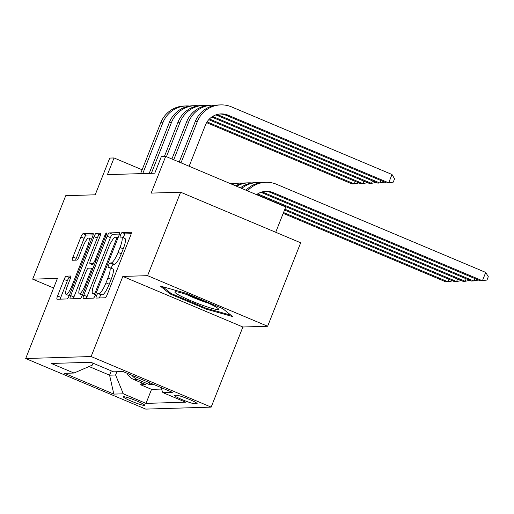<?xml version="1.0" encoding="UTF-8"?>
<svg xmlns="http://www.w3.org/2000/svg" width="514" height="514" viewBox="0 0 514 514"><rect width="100%" height="100%" fill="white"/><g stroke="black" fill="none" stroke-linecap="round" stroke-linejoin="round"><path stroke-width="0.77" d="M96.465 295.788A2.48 0.54 -67.2 0 0 96.092 298.049A2.48 0.54 -67.2 0 0 96.144 298.062L105.126 297.786A3.54 0.771 -67.2 0 0 107.265 294.483L130.62 235.502A3.54 0.771 -67.2 0 0 131.147 232.264A3.54 0.771 -67.2 0 0 131.07 232.251L122.094 232.527A2.48 0.54 -67.2 0 0 120.597 234.834A2.48 0.54 -67.2 0 0 120.225 237.102A2.48 0.54 -67.2 0 0 120.276 237.115L121.439 237.076A11.334 2.474 -67.2 0 1 121.689 237.121A11.334 2.474 -67.2 0 1 119.993 247.478L118.047 252.393A11.334 2.474 -67.2 0 1 111.191 262.962L110.028 263.001A2.48 0.54 -67.2 0 0 108.531 265.314A2.48 0.54 -67.2 0 0 108.158 267.576A2.48 0.54 -67.2 0 0 108.21 267.588L109.373 267.55A11.334 2.474 -67.2 0 1 109.623 267.595A11.334 2.474 -67.2 0 1 107.927 277.958L105.98 282.873A11.334 2.474 -67.2 0 1 99.125 293.436L97.962 293.475A2.48 0.54 -67.2 0 0 96.465 295.788M109.623 267.595L112.868 268.963A11.334 2.474 -67.2 0 1 111.172 279.32L109.225 284.236A11.334 2.474 -67.2 0 1 102.37 294.805L101.207 294.843A2.48 0.54 -67.2 0 0 99.71 297.15A2.48 0.54 -67.2 0 0 99.427 297.959M131.192 233.716L125.339 233.889A2.48 0.54 -67.2 0 0 123.842 236.202A2.48 0.54 -67.2 0 0 123.366 237.828M121.689 237.121L124.934 238.49A11.334 2.474 -67.2 0 1 123.238 248.847L121.291 253.762A11.334 2.474 -67.2 0 1 114.436 264.331L113.273 264.363A2.48 0.54 -67.2 0 0 111.776 266.676A2.48 0.54 -67.2 0 0 111.3 268.302M144.518 405.482A11.546 1.118 -158.4 0 0 144.871 405.353A11.546 1.118 -158.4 0 0 135.728 400.541A11.546 1.118 -158.4 0 0 123.752 396.731A11.546 1.118 -158.4 0 0 123.405 396.859A11.546 1.118 -158.4 0 0 132.541 401.672A11.546 1.118 -158.4 0 0 144.518 405.482M66.235 276.147A3.54 0.771 -67.2 0 0 64.096 279.449L57.542 296A3.54 0.771 -67.2 0 0 57.015 299.232A3.54 0.771 -67.2 0 0 57.093 299.251L67.064 298.942A3.54 0.771 -67.2 0 0 69.204 295.64L92.559 236.658A3.54 0.771 -67.2 0 0 93.085 233.42A3.54 0.771 -67.2 0 0 93.008 233.407L83.037 233.709A3.54 0.771 -67.2 0 0 80.897 237.012L72.982 257A3.54 0.771 -67.2 0 0 72.455 260.238A3.54 0.771 -67.2 0 0 72.532 260.251L76.798 260.123A3.54 0.771 -67.2 0 0 78.938 256.82L82.863 246.906A9.47 2.069 -67.2 0 1 88.8 238.111A9.47 2.069 -67.2 0 1 87.386 246.771L72.011 285.604A9.47 2.069 -67.2 0 1 66.075 294.4A9.47 2.069 -67.2 0 1 67.488 285.739L70.052 279.269A3.54 0.771 -67.2 0 0 70.585 276.031A3.54 0.771 -67.2 0 0 70.508 276.018L66.235 276.147L69.48 277.515A3.54 0.771 -67.2 0 0 67.34 280.817L60.787 297.362A3.54 0.771 -67.2 0 0 60.215 299.154M147.589 275.671L122.84 276.423L242.884 327L267.633 326.249L147.589 275.671L180.632 192.21L151.148 193.103L165.688 156.378L161.383 156.513L154.778 173.205L107.432 174.644L114.044 157.952L109.739 158.081L95.199 194.8L65.721 195.699L32.678 279.16L53.629 287.988M122.84 276.423L91.119 356.543L25.7 358.528L57.42 278.408L32.678 279.16M83.821 295.197A3.54 0.771 -67.2 0 0 83.287 298.435A3.54 0.771 -67.2 0 0 83.364 298.448L93.336 298.146A3.54 0.771 -67.2 0 0 95.482 294.843L118.83 235.862A3.54 0.771 -67.2 0 0 119.364 232.624A3.54 0.771 -67.2 0 0 119.287 232.611L109.315 232.913A3.54 0.771 -67.2 0 0 107.175 236.215L83.821 295.197L87.065 296.565A3.54 0.771 -67.2 0 0 86.493 298.358M80.197 298.544L70.232 298.846A3.54 0.771 -67.2 0 1 70.155 298.833A3.54 0.771 -67.2 0 1 70.681 295.595L94.036 236.613A3.54 0.771 -67.2 0 1 96.176 233.311L100.442 233.183A3.54 0.771 -67.2 0 1 100.519 233.195A3.54 0.771 -67.2 0 1 99.992 236.434L90.522 260.354A3.54 0.771 -67.2 0 0 89.989 263.592A3.54 0.771 -67.2 0 0 90.066 263.605L92.899 263.521A3.54 0.771 -67.2 0 0 95.039 260.219L104.901 235.316A2.48 0.54 -67.2 0 1 106.456 233.009A2.48 0.54 -67.2 0 1 106.083 235.277L82.343 295.242A3.54 0.771 -67.2 0 1 80.197 298.544M180.632 192.21L300.677 242.788L267.633 326.249M141.478 382.782L140.682 384.78L145.847 384.626L134.006 379.634L137.45 379.531A14.431 14.013 -91.7 0 1 131.867 375.265M149.94 382.885L149.291 384.523L153.525 384.395M176.668 395.272L174.779 395.33A11.186 1.086 -158.4 0 0 174.439 395.452A11.186 1.086 -158.4 0 0 183.292 400.117A11.186 1.086 -158.4 0 0 194.896 403.805L196.785 403.747A11.186 1.086 -158.4 0 0 197.125 403.625A11.186 1.086 -158.4 0 0 188.272 398.96A11.186 1.086 -158.4 0 0 176.668 395.272M91.119 356.543L211.164 407.12L145.745 409.105L25.7 358.528M140.682 384.78L151.553 389.361L146.002 403.387L185.599 402.179L162.887 392.612L160.773 387.447M146.002 403.387L123.289 393.814L113.825 394.103L64.507 373.325L73.977 373.036L51.265 363.469L90.862 362.267L113.568 371.834L123.039 371.545L172.357 392.323L162.887 392.612M149.291 384.523L137.45 379.531M151.553 389.361L161.435 389.066M111.281 370.87L109.578 375.175L115.599 374.995L116.89 371.731M275.716 232.27L285.733 206.962L165.688 156.378M242.884 327L211.164 407.12M142.121 169.781L114.044 157.952M89.05 366.527L109.578 375.175L113.825 394.103M93.021 363.18L92.244 365.152L73.977 373.036M127.022 373.222A14.431 14.013 88.3 0 0 134.006 379.634M115.599 374.995L123.289 393.814M160.265 286.067L170.038 293.931L206.191 309.165L232.572 316.528L222.8 308.663L186.646 293.43L160.265 286.067M206.512 308.355L206.191 309.165M170.43 292.941L170.038 293.931M119.402 234.069L112.56 234.281A3.54 0.771 -67.2 0 0 110.42 237.584L87.065 296.565M94.223 293.59A2.48 0.54 -67.2 0 0 95.726 291.277L116.222 239.498A2.48 0.54 -67.2 0 0 116.594 237.237A2.48 0.54 -67.2 0 0 116.537 237.224L115.316 237.262A11.334 2.474 -67.2 0 0 108.46 247.832L94.447 283.22A11.334 2.474 -67.2 0 0 92.751 293.584A11.334 2.474 -67.2 0 0 93.002 293.623L95.726 294.22M100.564 234.641L99.42 234.68A3.54 0.771 -67.2 0 0 97.281 237.982L73.926 296.963A3.54 0.771 -67.2 0 0 73.354 298.756M93.169 264.916A3.54 0.771 -67.2 0 0 93.233 264.961A3.54 0.771 -67.2 0 0 93.31 264.973L94.338 264.941M80.692 285.174A9.47 2.069 -67.2 0 0 79.278 293.835A9.47 2.069 -67.2 0 0 85.215 285.039L90.631 271.36A3.54 0.771 -67.2 0 0 91.158 268.122A3.54 0.771 -67.2 0 0 91.081 268.109L88.254 268.192A3.54 0.771 -67.2 0 0 86.108 271.495L80.692 285.174M70.624 277.476L69.48 277.515M93.13 234.872L86.281 235.078A3.54 0.771 -67.2 0 0 84.142 238.38L76.226 258.369A3.54 0.771 -67.2 0 0 75.654 260.161M256.525 194.652A18.035 17.515 -91.7 0 1 266.156 191.324A18.035 17.515 -91.7 0 1 273.313 192.66L482.415 280.766L485.717 272.42L276.616 184.314A27.056 26.272 88.3 0 0 265.879 182.309A27.056 26.272 88.3 0 0 247.497 190.848M265.076 191.388A18.035 17.515 -91.7 0 1 271.161 192.724L480.262 280.83L486.976 280.053L488.3 276.718L485.717 272.42M265.879 182.309L263.727 182.374A27.056 26.272 88.3 0 0 246 190.219M220.018 113.973A18.035 17.515 -91.7 0 1 226.096 115.309L386.534 182.907L388.687 182.843L391.989 174.497L231.551 106.899A27.056 26.272 88.3 0 0 220.821 104.895A27.056 26.272 88.3 0 0 197.305 121.683L181.012 162.835M220.821 104.895L218.668 104.959A27.056 26.272 88.3 0 0 195.153 121.747L179.193 162.071M189.126 166.253L205.42 125.101A18.035 17.515 -91.7 0 1 221.091 113.909A18.035 17.515 -91.7 0 1 228.248 115.245L388.687 182.843L393.249 182.136L394.572 178.795L391.989 174.497M217.769 309.518A23.451 2.274 -158.4 0 0 218.315 308.779A23.451 2.274 -158.4 0 0 198.083 298.737A23.451 2.274 -158.4 0 0 175.595 291.746A23.451 2.274 -158.4 0 0 175.332 291.766A23.451 2.274 -158.4 0 0 191.632 301.031A23.451 2.274 -158.4 0 0 217.769 309.518M230.857 315.153L206.146 308.252L171.123 293.494L162.758 286.761M186.588 294.509A17.752 1.722 -158.4 0 0 208.228 303.08M261.87 192.005A18.035 17.515 -91.7 0 1 264.704 192.923L473.805 281.023L474.795 278.524M260.804 192.358A18.035 17.515 -91.7 0 1 262.551 192.988L471.653 281.087L478.47 280.072M260.508 182.676A27.056 26.272 88.3 0 0 257.27 182.573L255.124 182.637A27.056 26.272 88.3 0 0 240.379 187.848M257.27 182.573A27.056 26.272 88.3 0 0 241.728 188.42M256.801 194.453L463.05 281.351L465.202 281.286L466.192 278.787M257.7 193.862L465.202 281.286L469.86 280.336M251.899 182.939A27.056 26.272 88.3 0 0 248.667 182.83L246.514 182.894A27.056 26.272 88.3 0 0 235.463 185.779M248.667 182.83A27.056 26.272 88.3 0 0 236.613 186.267M284.525 210.02L454.44 281.614L456.593 281.55L457.582 279.051M284.852 209.185L456.593 281.55L461.251 280.593M243.289 183.202A27.056 26.272 88.3 0 0 240.057 183.093L237.905 183.157A27.056 26.272 88.3 0 0 231.596 184.147M240.057 183.093A27.056 26.272 88.3 0 0 232.431 184.5M283.201 213.355L445.831 281.871L447.983 281.807L448.973 279.308M283.535 212.52L447.983 281.807L452.648 280.856M234.686 183.459A27.056 26.272 88.3 0 0 231.448 183.357A27.056 26.272 88.3 0 0 229.925 183.447M215.443 105.261A27.056 26.272 88.3 0 0 212.211 105.152A27.056 26.272 88.3 0 0 188.696 121.947L173.726 159.764M212.211 105.152L210.059 105.222A27.056 26.272 88.3 0 0 186.543 122.011L171.901 158.999M216.805 114.59A18.035 17.515 -91.7 0 1 219.639 115.509L380.077 183.106L381.067 180.607M215.739 114.943A18.035 17.515 -91.7 0 1 217.486 115.573L377.925 183.17L384.742 182.149M206.84 105.524A27.056 26.272 88.3 0 0 203.602 105.415A27.056 26.272 88.3 0 0 180.093 122.21L166.433 156.693M203.602 105.415L201.449 105.479A27.056 26.272 88.3 0 0 177.94 122.274L164.422 156.417M211.742 117.038L369.322 183.427L371.468 183.363L372.457 180.864M212.642 116.447L371.468 183.363L376.132 182.412M198.231 105.781A27.056 26.272 88.3 0 0 194.992 105.678A27.056 26.272 88.3 0 0 171.483 122.467L151.354 173.308M194.992 105.678L192.846 105.743A27.056 26.272 88.3 0 0 169.331 122.531L149.201 173.372M208.774 119.672L360.712 183.691L362.865 183.626L363.854 181.127M209.429 118.978L362.865 183.626L367.523 182.676M189.621 106.045A27.056 26.272 88.3 0 0 186.389 105.935A27.056 26.272 88.3 0 0 162.874 122.73L142.744 173.571M186.389 105.935L184.237 106.006A27.056 26.272 88.3 0 0 160.721 122.795L140.598 173.636M206.609 122.653L352.103 183.954L354.255 183.89L355.245 181.391M207.084 121.876L354.255 183.89L358.913 182.933M196.965 403.304L196.785 403.747M195.487 402.308L194.896 403.805M102.37 294.805L99.125 293.436M109.225 284.236L105.98 282.873M111.172 279.32L107.927 277.958M113.273 264.363L110.028 263.001M114.436 264.331L111.191 262.962M121.291 253.762L118.047 252.393M123.238 248.847L119.993 247.478M125.339 233.889L122.094 232.527M101.207 294.843L97.962 293.475M110.42 237.584L107.175 236.215M112.56 234.281L109.315 232.913M96.728 291.695L95.726 291.277M117.224 239.922L116.222 239.498M118.04 237.86L116.639 237.269M95.54 294.695L93.002 293.623M73.926 296.963L70.681 295.595M97.281 237.982L94.036 236.613M99.42 234.68L96.176 233.311M93.31 264.973L90.066 263.605M94.615 264.241L92.899 263.521M96.041 260.637L95.039 260.219M105.903 235.733L104.901 235.316M86.217 285.463L85.215 285.039M91.633 271.777L90.631 271.36M73.014 286.022L72.011 285.604M88.389 247.195L87.386 246.771M76.226 258.369L72.982 257M84.142 238.38L80.897 237.012M86.281 235.078L83.037 233.709M60.787 297.362L57.542 296M67.34 280.817L64.096 279.449M273.313 192.66L271.161 192.724M197.305 121.683L195.153 121.747M228.248 115.245L226.096 115.309M264.704 192.923L262.551 192.988M188.696 121.947L186.543 122.011M219.639 115.509L217.486 115.573M180.093 122.21L177.94 122.274M171.483 122.467L169.331 122.531M162.874 122.73L160.721 122.795M118.047 237.847L116.594 237.237M95.52 294.747L92.751 293.584M93.233 264.961L89.989 263.592M82.381 295.145L79.278 293.835M92.803 268.816L91.158 268.122M69.178 295.711L66.075 294.4M91.531 239.261L88.8 238.111M231.448 183.357L229.822 183.402"/></g></svg>
